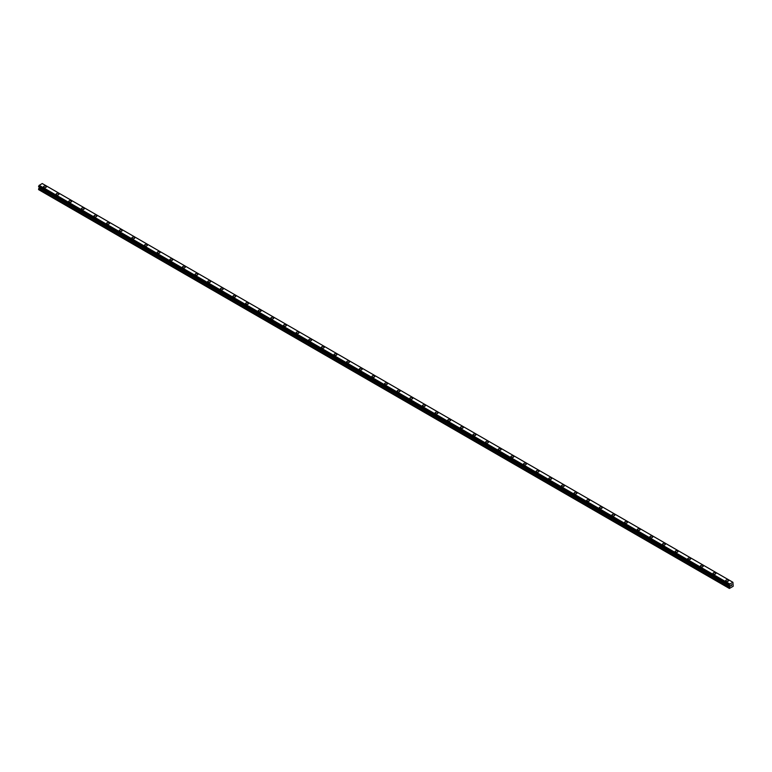 <?xml version="1.0" encoding="UTF-8"?>
<svg xmlns="http://www.w3.org/2000/svg" width="772" height="772" viewBox="0 0 772 772"><rect width="100%" height="100%" fill="white"/><g stroke="black" fill="none" stroke-linecap="round" stroke-linejoin="round"><path stroke-width="1.16" d="M43.502 186.843A1.419 0.82 180 0 1 44.371 186.091A1.419 0.82 180 0 1 45.915 186.264A1.419 0.82 180 0 1 46.33 186.843A1.419 0.82 180 0 1 45.461 187.596A1.419 0.82 180 0 1 43.917 187.422A1.419 0.82 180 0 1 43.502 186.843A1.419 0.82 180 0 1 44.371 186.091A1.419 0.82 180 0 1 45.915 186.264A1.419 0.82 180 0 1 46.33 186.843M56.134 194.139A1.419 0.82 180 0 1 57.012 193.386A1.419 0.82 180 0 1 58.547 193.56A1.419 0.82 180 0 1 58.962 194.139A1.419 0.82 180 0 1 58.093 194.891A1.419 0.82 180 0 1 56.549 194.718A1.419 0.82 180 0 1 56.134 194.139A1.419 0.82 180 0 1 57.012 193.386A1.419 0.82 180 0 1 58.547 193.56A1.419 0.82 180 0 1 58.962 194.139M68.766 201.424A1.419 0.82 180 0 1 69.644 200.672A1.419 0.82 180 0 1 71.178 200.855A1.419 0.82 180 0 1 71.593 201.434A1.419 0.82 180 0 1 70.725 202.187A1.419 0.82 180 0 1 69.181 202.003A1.419 0.82 180 0 1 68.766 201.424A1.419 0.82 180 0 1 69.644 200.681A1.419 0.82 180 0 1 71.178 200.855A1.419 0.82 180 0 1 71.593 201.424M81.398 208.72A1.419 0.82 180 0 1 82.276 207.967A1.419 0.82 180 0 1 83.81 208.141A1.419 0.82 180 0 1 84.225 208.73A1.419 0.82 180 0 1 83.357 209.473A1.419 0.82 180 0 1 81.813 209.299A1.419 0.82 180 0 1 81.398 208.72A1.419 0.82 180 0 1 82.276 207.967A1.419 0.82 180 0 1 83.81 208.15A1.419 0.82 180 0 1 84.225 208.72M94.03 216.015A1.419 0.82 180 0 1 94.908 215.263A1.419 0.82 180 0 1 96.452 215.436A1.419 0.82 180 0 1 96.857 216.015A1.419 0.82 180 0 1 95.989 216.768A1.419 0.82 180 0 1 94.445 216.594A1.419 0.82 180 0 1 94.03 216.015A1.419 0.82 180 0 1 94.908 215.263A1.419 0.82 180 0 1 96.452 215.446A1.419 0.82 180 0 1 96.857 216.015M106.661 223.311A1.419 0.82 180 0 1 107.54 222.558A1.419 0.82 180 0 1 109.084 222.732A1.419 0.82 180 0 1 109.499 223.311A1.419 0.82 180 0 1 108.62 224.063A1.419 0.82 180 0 1 107.076 223.89A1.419 0.82 180 0 1 106.661 223.311A1.419 0.82 180 0 1 107.54 222.558A1.419 0.82 180 0 1 109.084 222.732A1.419 0.82 180 0 1 109.499 223.311M119.303 230.606A1.419 0.82 180 0 1 120.171 229.853A1.419 0.82 180 0 1 121.715 230.027A1.419 0.82 180 0 1 122.13 230.606A1.419 0.82 180 0 1 121.252 231.359A1.419 0.82 180 0 1 119.708 231.185A1.419 0.82 180 0 1 119.303 230.606A1.419 0.82 180 0 1 120.171 229.853A1.419 0.82 180 0 1 121.715 230.027A1.419 0.82 180 0 1 122.13 230.606M131.935 237.901A1.419 0.82 180 0 1 132.803 237.149A1.419 0.82 180 0 1 134.347 237.322A1.419 0.82 180 0 1 134.762 237.901M134.347 237.322A1.419 0.82 180 0 1 134.762 237.892A1.419 0.82 180 0 1 133.884 238.654A1.419 0.82 180 0 1 132.35 238.471A1.419 0.82 180 0 1 131.935 237.892A1.419 0.82 180 0 1 132.803 237.139A1.419 0.82 180 0 1 134.347 237.322M144.567 245.187A1.419 0.82 180 0 1 145.435 244.435A1.419 0.82 180 0 1 146.979 244.608A1.419 0.82 180 0 1 147.394 245.197A1.419 0.82 180 0 1 146.516 245.94A1.419 0.82 180 0 1 144.982 245.766A1.419 0.82 180 0 1 144.567 245.187A1.419 0.82 180 0 1 145.435 244.435A1.419 0.82 180 0 1 146.979 244.618A1.419 0.82 180 0 1 147.394 245.187M157.198 252.483A1.419 0.82 180 0 1 158.067 251.73A1.419 0.82 180 0 1 159.611 251.904A1.419 0.82 180 0 1 160.026 252.483A1.419 0.82 180 0 1 159.148 253.235A1.419 0.82 180 0 1 157.613 253.062A1.419 0.82 180 0 1 157.198 252.483A1.419 0.82 180 0 1 158.067 251.73A1.419 0.82 180 0 1 159.611 251.904A1.419 0.82 180 0 1 160.026 252.483M169.83 259.778A1.419 0.82 180 0 1 170.699 259.025A1.419 0.82 180 0 1 172.243 259.199A1.419 0.82 180 0 1 172.658 259.778A1.419 0.82 180 0 1 171.789 260.531A1.419 0.82 180 0 1 170.245 260.357A1.419 0.82 180 0 1 169.83 259.778A1.419 0.82 180 0 1 170.699 259.025A1.419 0.82 180 0 1 172.243 259.199A1.419 0.82 180 0 1 172.658 259.778M182.462 267.073A1.419 0.82 180 0 1 183.331 266.311A1.419 0.82 180 0 1 184.875 266.494A1.419 0.82 180 0 1 185.29 267.073A1.419 0.82 180 0 1 184.421 267.826A1.419 0.82 180 0 1 182.877 267.643A1.419 0.82 180 0 1 182.462 267.073A1.419 0.82 180 0 1 183.331 266.321A1.419 0.82 180 0 1 184.875 266.494A1.419 0.82 180 0 1 185.29 267.073M195.094 274.359A1.419 0.82 180 0 1 195.972 273.606A1.419 0.82 180 0 1 197.507 273.79A1.419 0.82 180 0 1 197.921 274.369A1.419 0.82 180 0 1 197.053 275.122A1.419 0.82 180 0 1 195.509 274.938A1.419 0.82 180 0 1 195.094 274.359A1.419 0.82 180 0 1 195.972 273.616A1.419 0.82 180 0 1 197.507 273.79A1.419 0.82 180 0 1 197.921 274.359M207.726 281.664A1.419 0.82 180 0 1 208.604 280.902A1.419 0.82 180 0 1 210.138 281.085A1.419 0.82 180 0 1 210.553 281.664M210.138 281.076A1.419 0.82 180 0 1 210.553 281.655A1.419 0.82 180 0 1 209.685 282.407A1.419 0.82 180 0 1 208.141 282.234A1.419 0.82 180 0 1 207.726 281.655A1.419 0.82 180 0 1 208.604 280.902A1.419 0.82 180 0 1 210.138 281.076M220.358 288.95A1.419 0.82 180 0 1 221.236 288.197A1.419 0.82 180 0 1 222.77 288.371A1.419 0.82 180 0 1 223.185 288.95A1.419 0.82 180 0 1 222.317 289.703A1.419 0.82 180 0 1 220.773 289.529A1.419 0.82 180 0 1 220.358 288.95A1.419 0.82 180 0 1 221.236 288.197A1.419 0.82 180 0 1 222.77 288.371A1.419 0.82 180 0 1 223.185 288.95M232.99 296.245A1.419 0.82 180 0 1 233.868 295.493A1.419 0.82 180 0 1 235.412 295.666A1.419 0.82 180 0 1 235.817 296.245A1.419 0.82 180 0 1 234.949 296.998A1.419 0.82 180 0 1 233.405 296.824A1.419 0.82 180 0 1 232.99 296.245A1.419 0.82 180 0 1 233.868 295.493A1.419 0.82 180 0 1 235.412 295.666A1.419 0.82 180 0 1 235.817 296.245M245.621 303.541A1.419 0.82 180 0 1 246.5 302.778A1.419 0.82 180 0 1 248.044 302.962A1.419 0.82 180 0 1 248.459 303.541A1.419 0.82 180 0 1 247.58 304.293A1.419 0.82 180 0 1 246.036 304.11A1.419 0.82 180 0 1 245.621 303.541A1.419 0.82 180 0 1 246.5 302.788A1.419 0.82 180 0 1 248.044 302.962A1.419 0.82 180 0 1 248.459 303.541M258.263 310.827A1.419 0.82 180 0 1 259.131 310.074A1.419 0.82 180 0 1 260.675 310.257A1.419 0.82 180 0 1 261.09 310.836A1.419 0.82 180 0 1 260.212 311.589A1.419 0.82 180 0 1 258.668 311.405A1.419 0.82 180 0 1 258.263 310.827A1.419 0.82 180 0 1 259.131 310.083A1.419 0.82 180 0 1 260.675 310.257A1.419 0.82 180 0 1 261.09 310.827M270.895 318.122A1.419 0.82 180 0 1 271.763 317.369A1.419 0.82 180 0 1 273.307 317.543A1.419 0.82 180 0 1 273.722 318.122A1.419 0.82 180 0 1 272.844 318.875A1.419 0.82 180 0 1 271.31 318.701A1.419 0.82 180 0 1 270.895 318.122A1.419 0.82 180 0 1 271.763 317.369A1.419 0.82 180 0 1 273.307 317.553A1.419 0.82 180 0 1 273.722 318.122M283.527 325.417A1.419 0.82 180 0 1 284.395 324.665A1.419 0.82 180 0 1 285.939 324.838A1.419 0.82 180 0 1 286.354 325.417A1.419 0.82 180 0 1 285.476 326.17A1.419 0.82 180 0 1 283.942 325.996A1.419 0.82 180 0 1 283.527 325.417A1.419 0.82 180 0 1 284.395 324.665A1.419 0.82 180 0 1 285.939 324.838A1.419 0.82 180 0 1 286.354 325.417M296.158 332.713A1.419 0.82 180 0 1 297.027 331.96A1.419 0.82 180 0 1 298.571 332.134A1.419 0.82 180 0 1 298.986 332.713A1.419 0.82 180 0 1 298.108 333.465A1.419 0.82 180 0 1 296.573 333.292A1.419 0.82 180 0 1 296.158 332.713A1.419 0.82 180 0 1 297.027 331.96A1.419 0.82 180 0 1 298.571 332.134A1.419 0.82 180 0 1 298.986 332.713M308.79 340.008A1.419 0.82 180 0 1 309.659 339.246A1.419 0.82 180 0 1 311.203 339.429A1.419 0.82 180 0 1 311.618 340.008A1.419 0.82 180 0 1 310.749 340.761A1.419 0.82 180 0 1 309.205 340.577A1.419 0.82 180 0 1 308.79 340.008A1.419 0.82 180 0 1 309.659 339.255A1.419 0.82 180 0 1 311.203 339.429A1.419 0.82 180 0 1 311.618 340.008M321.422 347.294A1.419 0.82 180 0 1 322.291 346.541A1.419 0.82 180 0 1 323.835 346.724A1.419 0.82 180 0 1 324.25 347.303A1.419 0.82 180 0 1 323.381 348.056A1.419 0.82 180 0 1 321.837 347.873A1.419 0.82 180 0 1 321.422 347.294A1.419 0.82 180 0 1 322.291 346.551A1.419 0.82 180 0 1 323.835 346.724A1.419 0.82 180 0 1 324.25 347.294M334.054 354.589A1.419 0.82 180 0 1 334.932 353.837A1.419 0.82 180 0 1 336.467 354.01A1.419 0.82 180 0 1 336.882 354.589A1.419 0.82 180 0 1 336.013 355.342A1.419 0.82 180 0 1 334.469 355.168A1.419 0.82 180 0 1 334.054 354.589A1.419 0.82 180 0 1 334.932 353.837A1.419 0.82 180 0 1 336.467 354.02A1.419 0.82 180 0 1 336.882 354.589M346.686 361.885A1.419 0.82 180 0 1 347.564 361.132A1.419 0.82 180 0 1 349.098 361.306A1.419 0.82 180 0 1 349.513 361.885A1.419 0.82 180 0 1 348.645 362.637A1.419 0.82 180 0 1 347.101 362.464A1.419 0.82 180 0 1 346.686 361.885A1.419 0.82 180 0 1 347.564 361.132A1.419 0.82 180 0 1 349.098 361.306A1.419 0.82 180 0 1 349.513 361.885M359.318 369.18A1.419 0.82 180 0 1 360.196 368.427A1.419 0.82 180 0 1 361.73 368.601A1.419 0.82 180 0 1 362.145 369.18A1.419 0.82 180 0 1 361.277 369.933A1.419 0.82 180 0 1 359.733 369.759A1.419 0.82 180 0 1 359.318 369.18A1.419 0.82 180 0 1 360.196 368.427A1.419 0.82 180 0 1 361.73 368.601A1.419 0.82 180 0 1 362.145 369.18M371.95 376.475A1.419 0.82 180 0 1 372.828 375.713A1.419 0.82 180 0 1 374.372 375.896A1.419 0.82 180 0 1 374.777 376.475A1.419 0.82 180 0 1 373.909 377.228A1.419 0.82 180 0 1 372.365 377.045A1.419 0.82 180 0 1 371.95 376.475A1.419 0.82 180 0 1 372.828 375.723A1.419 0.82 180 0 1 374.372 375.896A1.419 0.82 180 0 1 374.777 376.475M384.581 383.761A1.419 0.82 180 0 1 385.46 383.008A1.419 0.82 180 0 1 387.004 383.192A1.419 0.82 180 0 1 387.419 383.771A1.419 0.82 180 0 1 386.54 384.524A1.419 0.82 180 0 1 384.996 384.34A1.419 0.82 180 0 1 384.581 383.761A1.419 0.82 180 0 1 385.46 383.008A1.419 0.82 180 0 1 387.004 383.192A1.419 0.82 180 0 1 387.419 383.761M397.223 391.057A1.419 0.82 180 0 1 398.091 390.304A1.419 0.82 180 0 1 399.635 390.478A1.419 0.82 180 0 1 400.05 391.057A1.419 0.82 180 0 1 399.172 391.809A1.419 0.82 180 0 1 397.628 391.636A1.419 0.82 180 0 1 397.223 391.057A1.419 0.82 180 0 1 398.091 390.304A1.419 0.82 180 0 1 399.635 390.487A1.419 0.82 180 0 1 400.05 391.057M409.855 398.352A1.419 0.82 180 0 1 410.723 397.599A1.419 0.82 180 0 1 412.267 397.773A1.419 0.82 180 0 1 412.682 398.352A1.419 0.82 180 0 1 411.804 399.105A1.419 0.82 180 0 1 410.27 398.931A1.419 0.82 180 0 1 409.855 398.352A1.419 0.82 180 0 1 410.723 397.599A1.419 0.82 180 0 1 412.267 397.773A1.419 0.82 180 0 1 412.682 398.352M422.487 405.647A1.419 0.82 180 0 1 423.355 404.895A1.419 0.82 180 0 1 424.899 405.068A1.419 0.82 180 0 1 425.314 405.647A1.419 0.82 180 0 1 424.436 406.4A1.419 0.82 180 0 1 422.902 406.226A1.419 0.82 180 0 1 422.487 405.647A1.419 0.82 180 0 1 423.355 404.895A1.419 0.82 180 0 1 424.899 405.068A1.419 0.82 180 0 1 425.314 405.647M435.118 412.943A1.419 0.82 180 0 1 435.987 412.18A1.419 0.82 180 0 1 437.531 412.364A1.419 0.82 180 0 1 437.946 412.943A1.419 0.82 180 0 1 437.068 413.695A1.419 0.82 180 0 1 435.533 413.512A1.419 0.82 180 0 1 435.118 412.943A1.419 0.82 180 0 1 435.987 412.19A1.419 0.82 180 0 1 437.531 412.364A1.419 0.82 180 0 1 437.946 412.943M447.75 420.238A1.419 0.82 180 0 1 448.619 419.476A1.419 0.82 180 0 1 450.163 419.659A1.419 0.82 180 0 1 450.578 420.238M450.163 419.659A1.419 0.82 180 0 1 450.578 420.229A1.419 0.82 180 0 1 449.709 420.991A1.419 0.82 180 0 1 448.165 420.808A1.419 0.82 180 0 1 447.75 420.229A1.419 0.82 180 0 1 448.619 419.476A1.419 0.82 180 0 1 450.163 419.659M460.382 427.524A1.419 0.82 180 0 1 461.251 426.771A1.419 0.82 180 0 1 462.795 426.945A1.419 0.82 180 0 1 463.21 427.524A1.419 0.82 180 0 1 462.341 428.277A1.419 0.82 180 0 1 460.797 428.103A1.419 0.82 180 0 1 460.382 427.524A1.419 0.82 180 0 1 461.251 426.771A1.419 0.82 180 0 1 462.795 426.955A1.419 0.82 180 0 1 463.21 427.524M473.014 434.819A1.419 0.82 180 0 1 473.892 434.067A1.419 0.82 180 0 1 475.427 434.24A1.419 0.82 180 0 1 475.841 434.819A1.419 0.82 180 0 1 474.973 435.572A1.419 0.82 180 0 1 473.429 435.398A1.419 0.82 180 0 1 473.014 434.819A1.419 0.82 180 0 1 473.892 434.067A1.419 0.82 180 0 1 475.427 434.24A1.419 0.82 180 0 1 475.841 434.819M485.646 442.115A1.419 0.82 180 0 1 486.524 441.362A1.419 0.82 180 0 1 488.058 441.536A1.419 0.82 180 0 1 488.473 442.115A1.419 0.82 180 0 1 487.605 442.867A1.419 0.82 180 0 1 486.061 442.694A1.419 0.82 180 0 1 485.646 442.115A1.419 0.82 180 0 1 486.524 441.362A1.419 0.82 180 0 1 488.058 441.536A1.419 0.82 180 0 1 488.473 442.115M498.278 449.41A1.419 0.82 180 0 1 499.156 448.648A1.419 0.82 180 0 1 500.69 448.831A1.419 0.82 180 0 1 501.105 449.41A1.419 0.82 180 0 1 500.237 450.163A1.419 0.82 180 0 1 498.693 449.979A1.419 0.82 180 0 1 498.278 449.41A1.419 0.82 180 0 1 499.156 448.657A1.419 0.82 180 0 1 500.69 448.831A1.419 0.82 180 0 1 501.105 449.41M510.91 456.696A1.419 0.82 180 0 1 511.788 455.943A1.419 0.82 180 0 1 513.332 456.127A1.419 0.82 180 0 1 513.737 456.706A1.419 0.82 180 0 1 512.869 457.458A1.419 0.82 180 0 1 511.325 457.275A1.419 0.82 180 0 1 510.91 456.696A1.419 0.82 180 0 1 511.788 455.943A1.419 0.82 180 0 1 513.332 456.127A1.419 0.82 180 0 1 513.737 456.696M525.964 463.422A1.419 0.82 180 0 1 526.379 463.991A1.419 0.82 180 0 1 525.5 464.744A1.419 0.82 180 0 1 523.956 464.57A1.419 0.82 180 0 1 523.541 463.991A1.419 0.82 180 0 1 524.42 463.239A1.419 0.82 180 0 1 525.964 463.422M523.541 463.991A1.419 0.82 180 0 1 524.42 463.239A1.419 0.82 180 0 1 525.964 463.412A1.419 0.82 180 0 1 526.379 463.991M536.183 471.287A1.419 0.82 180 0 1 537.051 470.534A1.419 0.82 180 0 1 538.595 470.708A1.419 0.82 180 0 1 539.01 471.287A1.419 0.82 180 0 1 538.132 472.039A1.419 0.82 180 0 1 536.588 471.866A1.419 0.82 180 0 1 536.183 471.287A1.419 0.82 180 0 1 537.051 470.534A1.419 0.82 180 0 1 538.595 470.708A1.419 0.82 180 0 1 539.01 471.287M548.815 478.582A1.419 0.82 180 0 1 549.683 477.829A1.419 0.82 180 0 1 551.227 478.003A1.419 0.82 180 0 1 551.642 478.582A1.419 0.82 180 0 1 550.764 479.335A1.419 0.82 180 0 1 549.23 479.161A1.419 0.82 180 0 1 548.815 478.582A1.419 0.82 180 0 1 549.683 477.829A1.419 0.82 180 0 1 551.227 478.003A1.419 0.82 180 0 1 551.642 478.582M561.447 485.877A1.419 0.82 180 0 1 562.315 485.115A1.419 0.82 180 0 1 563.859 485.298A1.419 0.82 180 0 1 564.274 485.877A1.419 0.82 180 0 1 563.396 486.63A1.419 0.82 180 0 1 561.862 486.447A1.419 0.82 180 0 1 561.447 485.877A1.419 0.82 180 0 1 562.315 485.125A1.419 0.82 180 0 1 563.859 485.298A1.419 0.82 180 0 1 564.274 485.877M574.078 493.163A1.419 0.82 180 0 1 574.947 492.411A1.419 0.82 180 0 1 576.491 492.594A1.419 0.82 180 0 1 576.906 493.173A1.419 0.82 180 0 1 576.028 493.926A1.419 0.82 180 0 1 574.493 493.742A1.419 0.82 180 0 1 574.078 493.163A1.419 0.82 180 0 1 574.947 492.411A1.419 0.82 180 0 1 576.491 492.594A1.419 0.82 180 0 1 576.906 493.163M586.71 500.459A1.419 0.82 180 0 1 587.579 499.706A1.419 0.82 180 0 1 589.123 499.88A1.419 0.82 180 0 1 589.538 500.459A1.419 0.82 180 0 1 588.669 501.211A1.419 0.82 180 0 1 587.125 501.038A1.419 0.82 180 0 1 586.71 500.459A1.419 0.82 180 0 1 587.579 499.706A1.419 0.82 180 0 1 589.123 499.889A1.419 0.82 180 0 1 589.538 500.459M599.342 507.754A1.419 0.82 180 0 1 600.211 507.001A1.419 0.82 180 0 1 601.755 507.175A1.419 0.82 180 0 1 602.17 507.754A1.419 0.82 180 0 1 601.301 508.507A1.419 0.82 180 0 1 599.757 508.333A1.419 0.82 180 0 1 599.342 507.754A1.419 0.82 180 0 1 600.211 507.001A1.419 0.82 180 0 1 601.755 507.175A1.419 0.82 180 0 1 602.17 507.754M611.974 515.049A1.419 0.82 180 0 1 612.852 514.297A1.419 0.82 180 0 1 614.387 514.47A1.419 0.82 180 0 1 614.802 515.049A1.419 0.82 180 0 1 613.933 515.802A1.419 0.82 180 0 1 612.389 515.628A1.419 0.82 180 0 1 611.974 515.049A1.419 0.82 180 0 1 612.852 514.297A1.419 0.82 180 0 1 614.387 514.47A1.419 0.82 180 0 1 614.802 515.049M624.606 522.345A1.419 0.82 180 0 1 625.484 521.582A1.419 0.82 180 0 1 627.018 521.766A1.419 0.82 180 0 1 627.433 522.345A1.419 0.82 180 0 1 626.565 523.098A1.419 0.82 180 0 1 625.021 522.914A1.419 0.82 180 0 1 624.606 522.345A1.419 0.82 180 0 1 625.484 521.592A1.419 0.82 180 0 1 627.018 521.766A1.419 0.82 180 0 1 627.433 522.345M637.238 529.631A1.419 0.82 180 0 1 638.116 528.878A1.419 0.82 180 0 1 639.65 529.061A1.419 0.82 180 0 1 640.065 529.64A1.419 0.82 180 0 1 639.197 530.393A1.419 0.82 180 0 1 637.653 530.21A1.419 0.82 180 0 1 637.238 529.631A1.419 0.82 180 0 1 638.116 528.878A1.419 0.82 180 0 1 639.65 529.061A1.419 0.82 180 0 1 640.065 529.631M649.87 536.926A1.419 0.82 180 0 1 650.748 536.173A1.419 0.82 180 0 1 652.292 536.347A1.419 0.82 180 0 1 652.697 536.926A1.419 0.82 180 0 1 651.829 537.679A1.419 0.82 180 0 1 650.285 537.505A1.419 0.82 180 0 1 649.87 536.926A1.419 0.82 180 0 1 650.748 536.173A1.419 0.82 180 0 1 652.292 536.357A1.419 0.82 180 0 1 652.697 536.926M662.501 544.221A1.419 0.82 180 0 1 663.38 543.469A1.419 0.82 180 0 1 664.924 543.642A1.419 0.82 180 0 1 665.339 544.221A1.419 0.82 180 0 1 664.46 544.974A1.419 0.82 180 0 1 662.916 544.8A1.419 0.82 180 0 1 662.501 544.221A1.419 0.82 180 0 1 663.38 543.469A1.419 0.82 180 0 1 664.924 543.642A1.419 0.82 180 0 1 665.339 544.221M675.143 551.517A1.419 0.82 180 0 1 676.011 550.764A1.419 0.82 180 0 1 677.555 550.938A1.419 0.82 180 0 1 677.97 551.517A1.419 0.82 180 0 1 677.092 552.269A1.419 0.82 180 0 1 675.548 552.096A1.419 0.82 180 0 1 675.143 551.517A1.419 0.82 180 0 1 676.011 550.764A1.419 0.82 180 0 1 677.555 550.938A1.419 0.82 180 0 1 677.97 551.517M687.775 558.812A1.419 0.82 180 0 1 688.643 558.05A1.419 0.82 180 0 1 690.187 558.233A1.419 0.82 180 0 1 690.602 558.812A1.419 0.82 180 0 1 689.724 559.565A1.419 0.82 180 0 1 688.19 559.382A1.419 0.82 180 0 1 687.775 558.812A1.419 0.82 180 0 1 688.643 558.059A1.419 0.82 180 0 1 690.187 558.233A1.419 0.82 180 0 1 690.602 558.812M700.407 566.098A1.419 0.82 180 0 1 701.275 565.345A1.419 0.82 180 0 1 702.819 565.519A1.419 0.82 180 0 1 703.234 566.108A1.419 0.82 180 0 1 702.356 566.86A1.419 0.82 180 0 1 700.822 566.677A1.419 0.82 180 0 1 700.407 566.098A1.419 0.82 180 0 1 701.275 565.345A1.419 0.82 180 0 1 702.819 565.529A1.419 0.82 180 0 1 703.234 566.098M713.038 573.393A1.419 0.82 180 0 1 713.907 572.641A1.419 0.82 180 0 1 715.451 572.814A1.419 0.82 180 0 1 715.866 573.393A1.419 0.82 180 0 1 714.988 574.146A1.419 0.82 180 0 1 713.453 573.972A1.419 0.82 180 0 1 713.038 573.393A1.419 0.82 180 0 1 713.907 572.641A1.419 0.82 180 0 1 715.451 572.824A1.419 0.82 180 0 1 715.866 573.393M725.67 580.689A1.419 0.82 180 0 1 726.539 579.936A1.419 0.82 180 0 1 728.083 580.11A1.419 0.82 180 0 1 728.498 580.689A1.419 0.82 180 0 1 727.629 581.441A1.419 0.82 180 0 1 726.085 581.268A1.419 0.82 180 0 1 725.67 580.689A1.419 0.82 180 0 1 726.539 579.936A1.419 0.82 180 0 1 728.083 580.11A1.419 0.82 180 0 1 728.498 580.689M730.756 585.977L731.171 584.896M731.422 585.591L731.827 584.684M729.646 585.601L729.395 588.467L733.188 586.276L732.918 582.291L729.685 584.143L39.102 185.434L38.629 186.679L729.222 585.388L38.6 186.612M729.193 585.311L729.685 584.143M729.222 585.388L38.668 186.699L729.308 585.408M39.276 187.046L38.6 189.642L729.193 588.351M729.675 585.649L39.082 186.94L729.656 585.639M732.821 582.242L42.228 183.533L39.102 185.434M42.344 183.601L732.918 582.291M729.772 583.999L39.179 185.29M729.646 584.25L39.054 185.541M729.308 584.829L38.725 186.12M729.26 584.886L38.668 186.187M729.222 584.954L38.629 186.245M729.193 585.06L38.6 186.351M729.907 585.88L39.314 187.171M729.907 586.257L39.314 187.548M729.839 586.469L39.256 187.76M729.25 587.492L38.658 188.783M729.193 587.704L38.6 188.995"/></g></svg>
